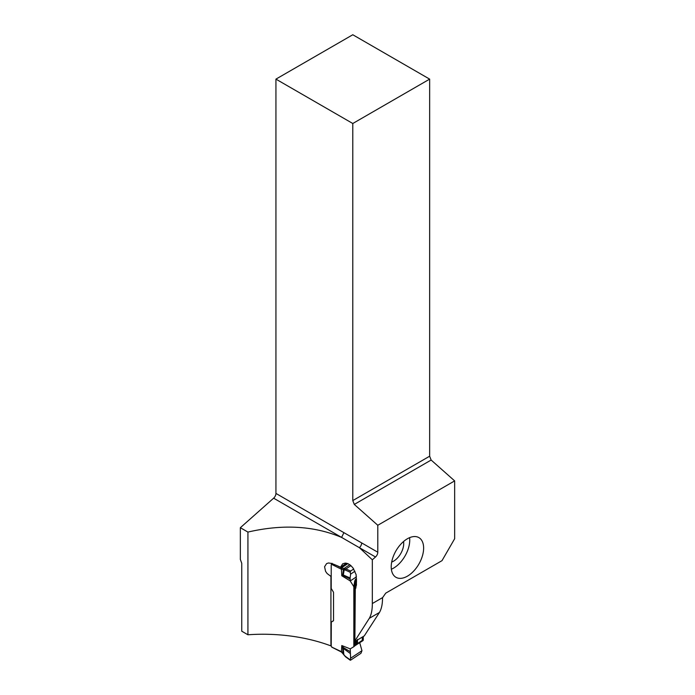 <?xml version="1.0" encoding="UTF-8"?>
<svg xmlns="http://www.w3.org/2000/svg" width="695" height="695" viewBox="0 0 695 695"><rect width="100%" height="100%" fill="white"/><g stroke="black" fill="none" stroke-linecap="round" stroke-linejoin="round"><path stroke-width="1.04" d="M355.128 609.55A30.554 17.644 180 0 1 354.685 610.714L354.667 586.693L355.51 581.784A1.746 0.712 4.6 0 0 354.702 581.159L353.955 585.72L354.467 586.832A0.869 0.608 -11.7 0 0 354.641 586.58L353.955 585.72L353.442 586.059A1.746 1.077 56.4 0 1 353.825 587.258L354.476 586.901L354.493 610.922L353.851 611.357L353.825 646.124L354.641 645.577L353.955 646.602L354.476 645.62L354.493 621.617L353.851 622.051M355.041 620.496A30.554 17.644 180 0 1 354.685 621.408L354.667 645.412L362.304 640.338L362.304 637.219M357.482 639.443L357.482 643.249L358.021 643.744L356.257 644.873M362.382 640.999L362.304 640.338A0.869 0.504 180 0 0 362.625 640.208L362.382 640.999L358.021 643.744L362.894 640.66A1.746 1.077 56.4 0 0 362.929 640.642L362.408 640.981M354.937 645.768L355.449 645.412A1.746 1.26 56 0 0 355.901 644.543L355.901 642.423L355.51 644.56A1.746 1.738 42 0 1 355.058 645.646L354.094 646.498M354.094 646.506L353.512 646.897A1.746 1.077 -123.6 0 0 353.825 646.124M357.282 640.877L357.482 641.311L355.91 642.415L355.84 641.702L357.282 640.877L357.282 639.834M355.458 642.18A1.746 1.677 -163.4 0 1 355.51 642.623L355.51 640.755M341.436 651.728A0.869 0.469 -63.3 0 1 340.863 651.397L345.346 656.341L350.645 660.146L350.202 659.868L350.601 658.243L361.965 650.702L359.689 642.588M343.538 653.813L342.965 653.482L343.538 653.813M343.834 654.899L344.407 655.263L343.834 654.899L343.321 648.409A4.361 2.155 -53 0 1 343.521 647.662L341.784 645.542L341.454 651.728L342.027 652.058M332.071 647.123A0.869 0.469 -63.3 0 1 331.689 647.08L340.863 651.397M350.645 660.146L360.948 653.3L361.965 650.702M354.076 646.515L353.477 646.915A1.746 1.077 -123.6 0 1 353.442 646.941L350.237 648.869L341.784 645.542L342.774 648.148L342.965 653.482M363.285 636.655L363.277 639.852A1.746 1.077 56.4 0 1 362.929 640.642M333.478 620.661L331.307 622.051L333.287 620.904A1.095 0.669 56.4 0 1 333.287 620.904L333.331 620.87M332.071 563.289L331.506 564.279A1.312 0.808 -123.6 0 1 331.402 564.436A1.312 0.808 56.4 0 0 331.22 564.966L331.22 588.491L333.287 591.862A1.095 0.669 -123.6 0 1 333.531 592.618L333.531 620.392A1.095 0.669 56.4 0 1 333.305 620.887M350.237 648.869L350.601 658.243M331.506 646.697A1.312 0.808 56.4 0 0 331.402 646.437A1.312 0.808 -123.6 0 1 331.22 645.733L331.307 622.051M353.851 611.357L353.825 587.258M353.442 586.059L350.228 580.968L356.466 576.833M350.237 580.916L341.784 575.755L342.774 574.496A4.361 3.023 6.2 0 0 343.321 574.991L350.115 577.979L350.228 580.968M350.193 579.083L343.521 575.729L341.784 575.755L341.454 569.231L345.346 570.074L350.202 572.228L350.645 571.038L345.919 568.944L341.436 567.876A0.869 0.469 116.7 0 0 340.863 568.97L341.454 569.231L342.027 568.136M350.193 651.649L343.521 647.662A4.361 0.547 156.1 0 0 342.774 648.148A4.361 1.946 -5 0 0 343.321 648.409L350.115 653.378M363.277 639.852L362.634 640.277A0.869 0.608 168.4 0 1 362.338 640.469M343.538 568.614L342.774 574.496A4.361 3.918 -114.5 0 0 343.521 575.729A4.361 2.867 112.8 0 1 343.321 574.991L344.407 568.588M354.945 571.238L350.601 574.131L350.202 572.228M353.729 568.988L350.645 571.038M350.115 577.979L350.601 574.131M356.474 582.314L356.474 580.186L355.51 581.784L355.51 588.7M355.44 642.102L356.274 641.416A1.746 0.808 -125.6 0 1 356.474 642.041L356.474 644.161A1.746 0.869 -123.2 0 1 356.231 644.891A1.746 0.869 -123.2 0 1 356.205 644.908L354.997 645.716M358.021 643.744L355.449 645.412A1.746 1.26 56 0 1 355.406 645.438M356.474 580.186A1.746 1.069 -113.3 0 0 356.205 578.909L356.5 578.813M354.702 581.159L355.406 579.448A1.746 1.06 46.2 0 1 355.901 580.568L355.901 587.961M379.444 612.477L364.293 635.89L355.214 641.311L354.884 640.894L369.306 618.324C371.33 614.814 372.338 609.88 372.329 603.538L382.641 597.578L382.528 598.551C382.45 604.468 381.416 609.115 379.444 612.477L369.306 618.324M247.924 532.075L247.924 634.77L241.747 631.208L241.747 563.271L240.348 559.466L240.348 527.705L273.639 498.176A4.361 2.519 120 0 0 275.932 493.415L343.895 532.648L341.601 537.417C314.036 525.794 282.813 524.013 247.924 532.075L240.348 527.705M372.329 603.538L372.329 559.805L359.385 547.677L273.639 498.176M247.924 634.77A124.414 71.828 0 0 1 330.924 645.907L330.924 576.372L327.145 573.557L325.564 571.333L324.574 566.738L326.607 563.584L328.518 562.976L331.498 563.428A124.414 71.828 180 0 1 340.533 567.216L342.67 563.827L345.267 563.072L347.926 563.645L350.628 565.348L353.043 567.98L356.109 574.626L356.457 584.973L355.293 589.013L354.884 640.894M382.641 597.578L385.734 593.148L441.994 560.665L454.652 538.738L454.652 480.897L377.793 525.272L377.793 552.221A4.361 2.519 -60 0 1 375.509 556.99L359.385 547.677A4.361 2.519 -60 0 0 361.669 542.917L377.793 552.221M407.426 576.164A22.918 13.231 -60 0 1 395.968 577.302A22.918 13.231 -60 0 1 395.968 550.84A22.918 13.231 -60 0 1 418.885 537.609A22.918 13.231 -60 0 1 422.395 555.974A22.918 13.231 -60 0 1 407.426 576.164M372.329 559.805L375.509 556.99M275.932 79.126L352.791 123.502L429.649 79.126L352.791 34.75L275.932 79.126L275.932 493.415M352.791 123.502L352.791 500.582L429.649 456.207L429.649 79.126M429.649 456.207L431.143 460.047L454.652 480.897M431.143 460.047L354.285 504.422L352.791 500.582M377.793 525.272L354.285 504.422M340.533 567.216L346.57 563.211M403.552 541.518A14.404 8.314 -60 0 1 393.535 561.195A14.404 8.314 -60 0 1 391.693 562.064M391.363 569.231A22.918 13.231 120 0 0 393.535 568.145A22.918 13.231 120 0 0 409.598 537.661M343.869 654.464L343.295 654.108L343.869 654.464M345.919 656.714L345.346 656.341M331.506 564.279L340.863 568.97M362.634 637.028L362.625 640.208M354.493 621.617L354.685 610.714L354.493 621.617M349.776 564.696L343.869 568.614L343.295 569.726M350.932 565.617L345.919 568.944L345.346 570.074M347.856 563.619L341.436 567.876L336.953 565.626M355.406 579.448L356.205 578.909M343.895 532.648L361.669 542.917M331.767 647.141L341.61 652.119L345.493 656.758L350.28 660.241M355.51 640.833L355.414 642.111"/></g></svg>
